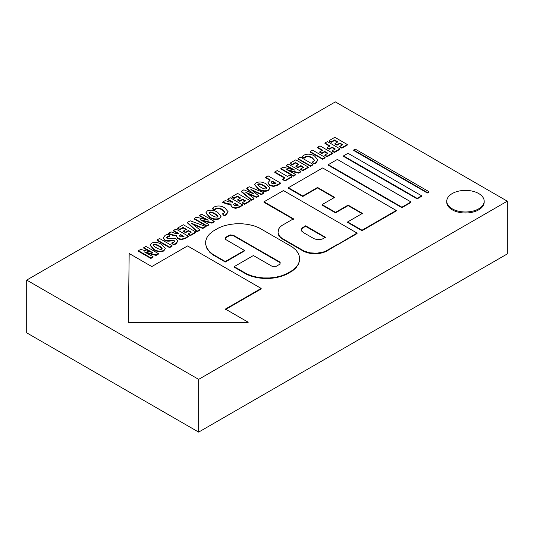 <?xml version="1.0" encoding="UTF-8"?>
<svg xmlns="http://www.w3.org/2000/svg" width="534" height="534" viewBox="0 0 534 534"><rect width="100%" height="100%" fill="white"/><g stroke="black" fill="none" stroke-linecap="round" stroke-linejoin="round"><path stroke-width="0.8" d="M334.978 143.539L334.978 144.047L337.014 145.221L337.014 144.714L339.884 143.059L342.728 144.701L339.691 146.456L341.833 147.691L347.32 144.52L334.831 137.311L329.131 140.602L331.267 141.83L334.511 139.961L337.842 141.884L334.978 143.539L337.014 144.714M337.014 145.221L339.884 143.566L339.884 143.059M339.884 143.566L342.287 144.954M341.833 147.691L341.833 148.198L339.691 146.963L339.691 146.456M341.833 148.198L347.32 145.034L347.32 144.52M331.267 141.83L331.267 142.344L329.131 141.109L329.131 140.602M331.267 142.344L334.511 140.469L334.511 139.961M334.511 140.469L337.401 142.137M327.415 141.59L324.959 143.005L330.039 145.936L327.188 147.584L329.224 148.759L332.075 147.117L335.312 148.986L332.275 150.735L334.418 151.976L339.904 148.806L327.415 141.59M329.598 146.196L324.959 143.519L324.959 143.005M329.224 148.759L329.224 149.266L327.188 148.092L327.188 147.584M329.224 149.266L332.075 147.624L332.075 147.117M332.075 147.624L334.871 149.24M334.418 151.976L334.418 152.484L332.275 151.249L332.275 150.735M334.418 152.484L339.904 149.313L339.904 148.806M319.999 145.875L317.543 147.291L322.623 150.221L319.773 151.863L321.808 153.038L324.659 151.396L327.896 153.265L324.859 155.02L327.002 156.255L332.488 153.084L319.999 145.875M322.182 150.475L317.543 147.798L317.543 147.291M321.808 153.038L321.808 153.552L319.773 152.377L319.773 151.863M321.808 153.552L324.659 151.903L324.659 151.396M324.659 151.903L327.455 153.518M327.002 156.255L327.002 156.762L324.859 155.528L324.859 155.02M327.002 156.762L332.488 153.598L332.488 153.084M310.127 151.576L310.127 152.083L322.623 159.292L325.072 157.877L325.072 157.37L312.584 150.154L310.127 151.576L322.623 158.785L325.072 157.37M322.623 159.292L322.623 158.785M302.144 156.529L302.144 157.036L304.44 158.077L305.435 156.789C306.963 155.781 309.186 156.048 312.103 157.583L314.539 160.2L313.598 161.502L312.23 162.022L313.872 163.451L315.908 162.656L317.884 159.926L314.579 156.001C310.868 153.825 307.25 153.578 303.739 155.26L302.144 156.529L304.44 157.57M304.44 158.077L305.435 157.296C306.963 156.295 309.186 156.555 312.103 158.091L314.513 160.454M313.872 163.451L313.872 163.965L312.23 162.536L312.23 162.022M313.872 163.965L315.908 163.17L317.884 159.926M298.025 158.558L298.025 159.065L310.521 166.281L312.971 164.866L312.971 164.359L300.482 157.143L298.025 158.558L310.521 165.774L312.971 164.359M310.521 166.281L310.521 165.774M295.943 166.074L295.943 166.581L297.979 167.756L297.979 167.249L300.842 165.593L303.692 167.242L300.655 168.991L302.798 170.226L308.285 167.062L295.796 159.846L290.096 163.137L292.231 164.372L295.476 162.496L298.806 164.419L295.943 166.074L297.979 167.249M297.979 167.756L300.842 166.107L300.842 165.593M300.842 166.107L303.252 167.496M302.798 170.226L302.798 170.74L300.655 169.505L300.655 168.991M302.798 170.74L308.285 167.569L308.285 167.062M292.231 164.372L292.231 164.879L290.096 163.644L290.096 163.137M292.231 164.879L295.476 163.003L295.476 162.496M295.476 163.003L298.366 164.672M292.725 169.558L286.224 165.88L286.224 165.373L294.901 170.186L283.133 167.155L280.884 168.457L293.373 175.673L295.536 174.424L286.778 169.612L298.626 172.636L300.869 171.341L288.38 164.132L286.224 165.373M293.373 175.673L293.373 176.18L280.884 168.964L280.884 168.457M293.373 176.18L295.536 174.932L295.536 174.424M288.787 170.673L291.758 171.434L291.758 170.927M291.758 171.434L298.626 173.149L298.626 172.636M298.626 173.149L300.869 171.848L300.869 171.341M277.253 170.553L274.803 171.968L285.022 177.869L282.773 179.17L285.043 180.479L291.978 176.474L289.708 175.165L287.472 176.454L277.253 170.553M284.582 178.122L274.803 172.475L274.803 171.968M285.043 180.479L285.043 180.986L282.773 179.678L282.773 179.17M285.043 180.986L291.978 176.988L291.978 176.474M268.081 175.846L265.625 177.268L270.291 179.958L267.934 182.708L269.803 185.024L273.602 185.959L278 184.544L280.33 182.922L268.081 175.846M269.837 180.205L265.625 177.775L265.625 177.268M267.934 183.035L269.803 185.532L273.602 186.466L273.602 185.959M273.602 186.466L278 185.051L280.33 183.429L280.33 182.922M276.038 183.275L275.531 183.676L272.046 183.502L271.045 182.328L272.273 181.106L276.038 183.275M271.092 182.588L272.273 181.106M272.273 181.613L275.684 183.583M256.1 182.768L254.611 184.757L258.496 188.842C261.66 190.918 264.971 191.332 268.428 190.071L269.884 188.048L266.393 184.07C262.755 181.854 259.33 181.42 256.12 182.755L256.1 182.768M254.611 184.757L258.496 189.35C261.66 191.426 264.971 191.839 268.428 190.585L269.884 188.048M258.182 184.03C259.444 183.522 261.333 184.036 263.856 185.552C266.339 186.933 267.187 188.008 266.399 188.776C265.071 189.223 263.249 188.729 260.932 187.307C258.262 185.819 257.341 184.731 258.162 184.043L258.182 184.537C259.444 184.036 261.333 184.544 263.856 186.066L263.856 185.552M266.766 188.222L266.399 188.776M263.856 186.066L266.713 188.462M257.809 184.557L258.162 184.043L258.182 184.537M252.015 193.168L246.768 188.662L246.768 188.155L253.436 193.775L243.884 189.817L241.355 191.279L251.614 199.783L254.017 198.394L245.827 192.353L256.6 196.899L258.583 195.758L250.867 189.443L261.306 194.182L263.849 192.714L249.204 186.746L246.768 188.155M251.614 199.783L251.614 200.29L241.355 191.786L241.355 191.279M251.614 200.29L254.017 198.902L254.017 198.394M247.636 193.695L250.833 195.064L250.833 194.55M250.833 195.064L256.6 197.406L256.6 196.899M256.6 197.406L258.583 196.265L258.583 195.758M252.428 190.631L261.306 194.696L261.306 194.182M261.306 194.696L263.849 193.221L263.849 192.714M237.777 199.656L237.777 200.163L239.813 201.338L239.813 200.831L242.683 199.175L245.533 200.817L242.489 202.573L244.632 203.808L250.126 200.637L237.63 193.428L231.936 196.719L234.072 197.947L237.316 196.078L240.647 198.001L237.777 199.656L239.813 200.831M239.813 201.338L242.683 199.683L242.683 199.175M242.683 199.683L245.086 201.078M244.632 203.808L244.632 204.322L242.489 203.08L242.489 202.573M244.632 204.322L250.126 201.151L250.126 200.637M234.072 197.947L234.072 198.461L231.936 197.226L231.936 196.719M234.072 198.461L237.316 196.585L237.316 196.078M237.316 196.585L240.207 198.254M230.214 197.713L227.764 199.129L232.837 202.059L229.019 201.932L225.321 200.537L222.758 202.012L227.01 203.541L231.075 204.108L230.795 205.109L232.177 206.998L235.714 207.873L240.026 206.471L242.463 204.782L230.214 197.713M232.397 202.313L227.764 199.636L227.764 199.129M231.075 204.615L227.01 204.048L222.758 202.519L222.758 202.012M230.795 205.109L232.177 207.512L235.714 208.38L235.714 207.873M235.714 208.38L240.026 206.978L242.463 205.29L242.463 204.782M238.271 205.196L237.743 205.577L234.459 205.436L233.572 204.328L234.726 203.147L238.271 205.196M233.618 204.589L234.726 203.147M234.726 203.654L237.897 205.483M212.358 208.36L212.358 208.874L214.655 209.915L215.656 208.62C217.184 207.619 219.407 207.886 222.324 209.415L224.754 212.038L223.819 213.333L222.444 213.86L224.093 215.289L226.129 214.494L228.105 211.758L224.801 207.839C221.083 205.657 217.465 205.416 213.954 207.099L212.358 208.36L214.655 209.408M214.655 209.915L215.656 209.134C217.184 208.126 219.407 208.393 222.324 209.922L224.727 212.292M224.093 215.289L224.093 215.796L222.444 213.86M224.093 215.796L226.129 215.002L228.105 211.758M207.305 210.937L205.817 212.926L209.702 217.011C212.866 219.087 216.17 219.501 219.634 218.246L221.089 216.223L217.592 212.245C213.96 210.029 210.536 209.588 207.326 210.923L207.305 210.937M205.817 212.926L209.702 217.518C212.866 219.601 216.17 220.008 219.634 218.753L221.089 216.223M209.388 212.198C210.65 211.698 212.539 212.205 215.062 213.727C217.545 215.109 218.393 216.177 217.598 216.944C216.277 217.391 214.454 216.904 212.138 215.482C209.468 213.987 208.547 212.899 209.368 212.212L209.388 212.712C210.65 212.205 212.539 212.712 215.062 214.234L215.062 213.727M217.972 216.397L217.598 216.944M215.062 214.234L217.919 216.63M209.014 212.732L209.368 212.212L209.388 212.712M206.064 219.587L199.562 215.916L199.562 215.409L208.24 220.215L196.472 217.191L194.222 218.493L206.711 225.702L208.874 224.454L200.083 219.661L211.965 222.671L214.207 221.376L201.718 214.161L199.562 215.409M206.711 225.702L206.711 226.209L194.222 219L194.222 218.493M206.711 226.209L208.874 224.968L208.874 224.454M202.126 220.709L205.096 221.47L205.096 220.956M205.096 221.47L211.965 223.179L211.965 222.671M211.965 223.179L214.207 221.884L214.207 221.376M197.053 231.282L197.053 231.789L187.447 222.912L187.447 222.404L197.053 231.282L199.749 229.727L191.546 223.252L202.786 227.971L205.503 226.403L190.204 220.809L187.447 222.404M197.053 231.789L199.749 230.234L199.749 229.727M193.088 224.447L196.505 225.895L196.505 225.388M196.505 225.895L202.786 228.479L202.786 227.971M202.786 228.479L205.503 226.91L205.503 226.403M183.516 230.982L183.516 231.489L185.558 232.664L185.558 232.156L188.422 230.501L191.272 232.15L188.235 233.899L190.371 235.134L195.865 231.97L183.369 224.754L177.675 228.045L179.811 229.28L183.055 227.404L186.386 229.326L183.516 230.982L185.558 232.156M185.558 232.664L188.422 231.008L188.422 230.501M188.422 231.008L190.832 232.403M190.371 235.134L190.371 235.648L188.235 234.413L188.235 233.899M190.371 235.648L195.865 232.477L195.865 231.97M179.811 229.28L179.811 229.787L177.675 228.552L177.675 228.045M179.811 229.787L183.055 227.911L183.055 227.404M183.055 227.911L185.945 229.58M175.953 229.039L173.503 230.454L178.576 233.385L174.758 233.258L171.06 231.863L168.504 233.338L172.756 234.867L176.814 235.434L176.534 236.435L177.915 238.324L181.453 239.199L185.765 237.797L188.202 236.108L175.953 229.039M178.136 233.638L173.503 230.962L173.503 230.454M176.814 235.948L172.756 235.374L168.504 233.852L168.504 233.338M176.534 236.435L177.915 238.838L181.453 239.706L181.453 239.199M181.453 239.706L185.765 238.304L188.202 236.615L188.202 236.108M184.01 236.522L183.482 236.902L180.198 236.762L179.311 235.654L180.465 234.473L184.01 236.522M179.357 235.915L180.465 234.473M180.465 234.98L183.636 236.809M168.117 234.139L165.193 235.247L163.224 237.737L164.786 239.819C166.014 240.614 167.93 240.841 170.533 240.494C172.449 240.153 173.657 240.187 174.164 240.594L174.631 241.255L173.844 242.209L171.841 242.89L173.603 244.365L175.986 243.444L177.862 241.108L176.307 239.045C175.212 238.331 173.296 238.137 170.56 238.471L166.955 238.271L166.401 237.543L167.309 236.495L169.852 235.561L168.117 234.139M163.224 237.737L164.786 240.327C166.014 241.128 167.93 241.348 170.533 241.001L170.533 240.494M170.533 241.001C172.449 240.667 173.657 240.701 174.164 241.101L174.578 241.515M173.603 244.365L173.603 244.872L171.841 243.397L171.841 242.89M173.603 244.872L175.986 243.951L177.862 241.108M166.461 237.797L169.852 236.068L169.852 235.561M157.109 239.92L157.109 240.427L169.598 247.642L172.048 246.221L172.048 245.713L159.559 238.504L157.109 239.92L169.598 247.129L172.048 245.713M169.598 247.642L169.598 247.129M151.482 243.164L149.994 245.153L153.879 249.238C157.043 251.32 160.354 251.728 163.811 250.473L165.266 248.45L161.775 244.472C158.137 242.256 154.713 241.815 151.502 243.157L151.482 243.164M149.994 245.153L153.879 249.752C157.043 251.828 160.354 252.235 163.811 250.98L165.266 248.45M153.251 245.233L153.565 244.432C154.827 243.925 156.716 244.432 159.245 245.954C161.729 247.335 162.57 248.41 161.782 249.171C160.454 249.618 158.631 249.131 156.315 247.709C153.645 246.214 152.724 245.126 153.545 244.438L153.191 244.959M153.545 244.438L153.565 244.939C154.827 244.432 156.716 244.946 159.245 246.461L159.245 245.954M162.149 248.624L161.782 249.171M159.245 246.461L162.096 248.857M150.241 251.821L143.746 248.143L143.746 247.636L152.384 252.469L140.649 249.418L138.399 250.72L150.895 257.929L153.051 256.687L144.3 251.868L156.142 254.898L158.391 253.603L145.895 246.388L143.746 247.636M150.895 257.929L150.895 258.443L138.399 251.227L138.399 250.72M150.895 258.443L153.051 257.194L153.051 256.687M146.309 252.936L149.273 253.697L149.273 253.189M149.273 253.697L156.142 255.406L156.142 254.898M156.142 255.406L158.391 254.111L158.391 253.603M401.895 207.686L410.973 202.446L410.973 201.939L401.895 207.179L401.895 207.686L328.29 165.186L328.29 164.679L401.895 207.179M328.29 164.679L337.361 159.439L410.973 201.939M417.141 198.888L421.62 196.298L421.62 195.791L417.141 198.374L417.141 198.888L343.529 156.389L343.529 155.875L417.141 198.374M343.529 155.875L348.008 153.291L421.62 195.791M427.334 193.001L428.849 192.127L428.849 191.613L427.334 192.494L427.334 193.001L353.722 150.501L353.722 149.994L427.334 192.494M353.722 149.994L355.244 149.113L428.849 191.613M129.175 253.503L128.354 322.382L248.116 322.176L225.401 309.059L261.166 288.42L187.554 245.927L151.803 266.566L129.175 253.503M248.116 322.176L248.116 322.683L128.354 322.89L128.354 322.382M225.401 309.566L261.166 288.934L261.166 288.42M259.017 227.798L253.864 225.809L248.143 224.44L242.062 223.746L235.868 223.746L229.787 224.44L224.066 225.809L218.913 227.798L212.585 231.449L209.208 234.366L206.885 237.61L205.697 241.054L205.697 244.565L206.885 248.01L209.208 251.254L212.585 254.177L225.301 261.513L244.505 250.426L225.809 239.572L225.275 238.024L226.256 236.969L229.553 235.114L233.118 235.114L279.269 261.68L280.243 262.735L279.716 264.277L276.145 266.339L272.166 266.339L253.376 255.546L234.166 266.633L246.882 273.975L251.935 275.924L257.555 277.266L263.522 277.954L269.603 277.954L275.571 277.266L281.184 275.924L286.244 273.975L292.565 270.324L296.01 267.347L298.379 264.043L299.594 260.532L299.594 256.954L298.379 253.45L296.01 250.139L292.565 247.169L259.017 227.798M206.885 248.01L205.697 244.565M206.885 248.524L209.208 251.254M209.208 251.768L212.585 254.685L212.585 254.177M212.585 254.685L225.301 262.027L225.301 261.513M225.301 262.027L244.505 250.933L244.505 250.426M225.275 239.339L225.809 237.283M225.809 237.79L226.256 236.969M226.256 237.476L229.066 235.854L229.066 235.347M229.066 235.854L229.553 235.114M229.553 235.627L230.708 235.347L230.708 234.84M230.708 235.347L231.963 235.347L231.963 234.84M231.963 235.347L233.118 235.627L233.118 235.114M233.118 235.627L233.605 235.854L233.605 235.347M233.605 235.854L279.269 262.194L279.269 261.68M279.269 262.194L279.716 262.501L279.716 261.994M279.716 262.501L280.243 264.043M246.882 273.975L246.882 274.483L234.166 267.147L234.166 266.633M246.882 274.483L251.935 276.432L251.935 275.924M251.935 276.432L257.555 277.78L257.555 277.266M257.555 277.78L263.522 278.461L263.522 277.954M263.522 278.461L269.603 278.461L269.603 277.954M269.603 278.461L275.571 277.78L275.571 277.266M275.571 277.78L281.184 276.432L281.184 275.924M281.184 276.432L286.244 274.483L286.244 273.975M286.244 274.483L292.565 270.831L292.565 270.324M292.565 270.831L296.01 267.854L296.01 267.347M296.01 267.854L298.379 264.043M298.379 264.55L299.594 260.532M337.608 244.292L326 250.993L323.177 252.088L316.702 253.216L309.974 252.836L304.013 250.993L281.865 238.211L279.983 236.582L278.02 232.844L278.681 228.959L279.983 227.15L281.865 225.515L293.48 218.813L264.003 201.792L283.447 190.565L357.052 233.064L326 251.507L326 250.993M326 251.507L323.177 252.595L323.177 252.088M323.177 252.595L320.04 253.343L320.04 252.836M320.04 253.343L316.702 253.73L316.702 253.216M316.702 253.73L313.311 253.73L313.311 253.216M313.311 253.73L309.974 253.343L309.974 252.836M309.974 253.343L306.836 252.595L306.836 252.088M306.836 252.595L304.013 251.507L304.013 250.993M304.013 251.507L281.865 238.718L281.865 238.211M281.865 238.718L279.983 237.089L279.983 236.582M279.983 237.089L278.681 234.766M278.681 235.274L278.02 232.844M293.48 219.32L264.003 202.299L264.003 201.792M337.608 244.799L357.052 233.572L357.052 233.064M303.199 232.45L313.992 238.685L317.283 239.699L322.109 239.145L325.486 237.296L305.602 225.809L302.398 227.758L301.436 229.099L301.436 230.548L303.199 232.45M325.486 237.804L305.602 226.323L305.602 225.809M305.602 226.323L303.199 227.704L303.199 227.197M303.199 227.704L302.398 228.272L302.398 227.758M302.398 228.272L301.436 229.607L301.436 231.055M347.661 221.924L347.661 222.438L362.012 230.721L396.241 210.957L396.241 210.449L322.636 167.95L288.407 187.714L302.758 195.998L317.543 187.461L334.671 197.353L322.095 204.615L335.519 212.365L348.095 205.103L362.446 213.393L347.661 221.924L362.012 230.214L396.241 210.449M302.758 195.998L302.758 196.512L288.407 188.222L288.407 187.714M302.758 196.512L317.543 187.975L317.543 187.461M317.543 187.975L334.671 197.86M335.519 212.365L335.519 212.872L322.095 205.123L322.095 204.615M335.519 212.872L348.095 205.617L348.095 205.103M348.095 205.617L362.446 213.9M362.012 230.721L362.012 230.214M198.655 379.36L198.655 432.106L507.3 253.917L507.3 201.171L198.655 379.36L26.7 280.083L335.345 101.894L507.3 201.171M198.655 432.106L26.7 332.829L26.7 280.083M446.764 201.184L446.764 202.199A18.703 10.8 0 0 0 452.245 209.835A18.703 10.8 0 0 0 472.63 212.178A18.703 10.8 0 0 0 484.178 202.199L484.178 201.184A18.703 10.8 0 0 0 465.468 190.384A18.703 10.8 0 0 0 446.764 201.184A18.703 10.8 0 0 0 452.245 208.821A18.703 10.8 0 0 0 472.63 211.164A18.703 10.8 0 0 0 484.178 201.184M305.435 157.296L305.435 156.789M312.103 158.091L312.103 157.583M315.908 163.17L315.908 162.656M289.034 167.502L289.034 166.995M269.803 185.532L269.803 185.024M278 185.051L278 184.544M271.846 181.847L271.846 181.333M258.496 189.35L258.496 188.842M268.428 190.585L268.428 190.071M250.032 191.519L250.032 191.012M255.713 192.187L255.713 191.673M227.01 204.048L227.01 203.541M232.177 207.512L232.177 206.998M240.026 206.978L240.026 206.471M234.279 203.915L234.279 203.407M215.656 209.134L215.656 208.62M222.324 209.922L222.324 209.415M226.129 215.002L226.129 214.494M209.702 217.518L209.702 217.011M219.634 218.753L219.634 218.246M202.379 217.538L202.379 217.031M172.756 235.374L172.756 234.867M177.915 238.838L177.915 238.324M185.765 238.304L185.765 237.797M180.018 235.247L180.018 234.733M164.786 240.327L164.786 239.819M174.164 241.101L174.164 240.594M175.986 243.951L175.986 243.444M167.309 237.003L167.309 236.495M153.879 249.752L153.879 249.238M163.811 250.98L163.811 250.473M146.556 249.765L146.556 249.258M327.202 250.813L327.202 250.299"/></g></svg>
